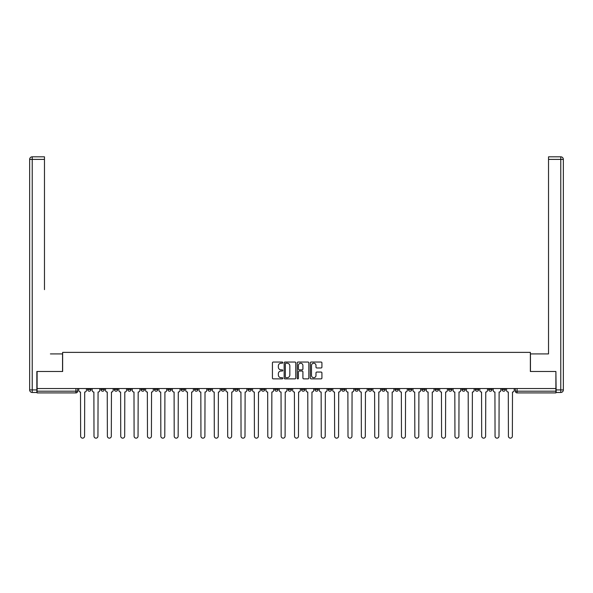 <?xml version="1.0" encoding="UTF-8"?>
<svg xmlns="http://www.w3.org/2000/svg" width="593" height="593" viewBox="0 0 593 593"><rect width="100%" height="100%" fill="white"/><g stroke="black" fill="none" stroke-linecap="round" stroke-linejoin="round"><path stroke-width="0.89" d="M282.787 362.634A0.586 0.586 0 0 0 282.201 362.041L273.262 362.041A0.838 0.838 0 0 0 272.424 362.886L272.424 378.023A0.838 0.838 0 0 0 273.262 378.868L282.201 378.868A0.586 0.586 0 0 0 282.787 378.275A0.586 0.586 0 0 0 282.201 377.689L281.045 377.689A2.691 2.691 0 0 1 278.354 374.998L278.354 373.731A2.691 2.691 0 0 1 281.045 371.04L282.201 371.04A0.586 0.586 0 0 0 282.787 370.455A0.586 0.586 0 0 0 282.201 369.862L281.045 369.862A2.691 2.691 0 0 1 278.354 367.171L278.354 365.911A2.691 2.691 0 0 1 281.045 363.22L282.201 363.22A0.586 0.586 0 0 0 282.787 362.634M448.523 388.534L448.523 389.475L451.948 389.475A1.712 1.712 0 0 1 450.235 391.195A1.712 1.712 0 0 1 448.523 389.475L448.523 388.534M435.151 388.534L435.151 389.475L438.583 389.475A1.712 1.712 0 0 1 436.863 391.195A1.712 1.712 0 0 1 435.151 389.475L435.151 388.534M354.94 388.534L354.94 389.475L358.372 389.475A1.712 1.712 0 0 1 356.66 391.195A1.712 1.712 0 0 1 354.94 389.475L354.94 388.534M341.575 388.534L341.575 389.475L345 389.475A1.712 1.712 0 0 1 343.288 391.195A1.712 1.712 0 0 1 341.575 389.475L341.575 388.534M328.203 388.534L328.203 389.475L331.635 389.475A1.712 1.712 0 0 1 329.923 391.195A1.712 1.712 0 0 1 328.203 389.475L328.203 388.534M301.474 388.534L301.474 389.475L304.898 389.475A1.712 1.712 0 0 1 303.186 391.195A1.712 1.712 0 0 1 301.474 389.475L301.474 388.534M274.737 389.475L274.737 388.534L274.737 389.475A1.712 1.712 0 0 0 276.449 391.195A1.712 1.712 0 0 1 274.737 389.475L278.161 389.475A1.712 1.712 0 0 1 276.449 391.195A1.712 1.712 0 0 0 278.161 389.475L278.161 388.534L278.161 389.475M261.365 389.475L261.365 388.534L261.365 389.475A1.712 1.712 0 0 0 263.077 391.195A1.712 1.712 0 0 1 261.365 389.475L264.797 389.475A1.712 1.712 0 0 1 263.077 391.195M248 389.475L248 388.534L248 389.475A1.712 1.712 0 0 0 249.712 391.195A1.712 1.712 0 0 1 248 389.475L251.425 389.475A1.712 1.712 0 0 1 249.712 391.195A1.712 1.712 0 0 0 251.425 389.475L251.425 388.534L251.425 389.475M234.628 388.534L234.628 389.475L238.06 389.475A1.712 1.712 0 0 1 236.34 391.195A1.712 1.712 0 0 1 234.628 389.475L234.628 388.534M221.263 388.534L221.263 389.475L224.688 389.475A1.712 1.712 0 0 1 222.975 391.195A1.712 1.712 0 0 1 221.263 389.475L221.263 388.534M207.891 388.534L207.891 389.475L211.323 389.475A1.712 1.712 0 0 1 209.603 391.195A1.712 1.712 0 0 1 207.891 389.475L207.891 388.534M194.526 389.475L194.526 388.534L194.526 389.475A1.712 1.712 0 0 0 196.239 391.195A1.712 1.712 0 0 1 194.526 389.475L197.951 389.475A1.712 1.712 0 0 1 196.239 391.195M167.789 389.475L167.789 388.534L167.789 389.475A1.712 1.712 0 0 0 169.502 391.195A1.712 1.712 0 0 1 167.789 389.475L171.214 389.475A1.712 1.712 0 0 1 169.502 391.195A1.712 1.712 0 0 0 171.214 389.475L171.214 388.534L171.214 389.475M154.417 389.475L154.417 388.534L154.417 389.475A1.712 1.712 0 0 0 156.137 391.195A1.712 1.712 0 0 1 154.417 389.475L157.849 389.475A1.712 1.712 0 0 1 156.137 391.195A1.712 1.712 0 0 0 157.849 389.475L157.849 388.534L157.849 389.475M141.052 389.475L141.052 388.534L141.052 389.475A1.712 1.712 0 0 0 142.765 391.195A1.712 1.712 0 0 1 141.052 389.475L144.477 389.475A1.712 1.712 0 0 1 142.765 391.195A1.712 1.712 0 0 0 144.477 389.475L144.477 388.534L144.477 389.475M127.68 389.475L127.68 388.534L127.68 389.475A1.712 1.712 0 0 0 129.4 391.195A1.712 1.712 0 0 1 127.68 389.475L131.112 389.475A1.712 1.712 0 0 1 129.4 391.195M114.316 389.475L114.316 388.534L114.316 389.475A1.712 1.712 0 0 0 116.028 391.195A1.712 1.712 0 0 1 114.316 389.475L117.74 389.475A1.712 1.712 0 0 1 116.028 391.195A1.712 1.712 0 0 0 117.74 389.475L117.74 388.534L117.74 389.475M100.943 389.475L100.943 388.534L100.943 389.475A1.712 1.712 0 0 0 102.663 391.195A1.712 1.712 0 0 1 100.943 389.475L104.375 389.475A1.712 1.712 0 0 1 102.663 391.195A1.712 1.712 0 0 0 104.375 389.475L104.375 388.534L104.375 389.475M321.08 367.971A0.838 0.838 0 0 0 321.925 367.134L321.925 362.886A0.838 0.838 0 0 0 321.08 362.041L311.155 362.041A0.838 0.838 0 0 0 310.317 362.886L310.317 378.023A0.838 0.838 0 0 0 311.155 378.868L321.08 378.868A0.838 0.838 0 0 0 321.925 378.023L321.925 372.893A0.838 0.838 0 0 0 321.08 372.048L316.832 372.048A0.838 0.838 0 0 0 315.995 372.893L315.995 375.436A2.253 2.253 0 0 1 313.741 377.689A2.253 2.253 0 0 1 311.495 375.436L311.495 365.473A2.253 2.253 0 0 1 313.741 363.22A2.253 2.253 0 0 1 315.995 365.473L315.995 367.134A0.838 0.838 0 0 0 316.832 367.971L321.08 367.971M38.99 156.819L32.222 156.819L44.475 156.819L38.99 156.819L44.475 156.819L44.475 159.391L32.222 159.391L32.222 389.905L36.848 389.905L36.848 371.485L62.643 371.485L62.643 352.375L530.357 352.375L530.357 371.485L555.893 371.485L555.893 388.534L37.107 388.534L37.107 391.195L77.639 391.195L77.639 388.534L77.639 391.195A1.712 1.712 0 0 1 75.926 392.907L37.107 392.907L37.107 391.195M37.107 371.485L37.107 388.534M295.766 362.886A0.838 0.838 0 0 0 294.921 362.041L284.996 362.041A0.838 0.838 0 0 0 284.158 362.886L284.158 378.023A0.838 0.838 0 0 0 284.996 378.868L294.921 378.868A0.838 0.838 0 0 0 295.766 378.023L295.766 362.886M298.079 362.041L308.004 362.041A0.838 0.838 0 0 1 308.842 362.886L308.842 378.023A0.838 0.838 0 0 1 308.004 378.868L303.757 378.868A0.838 0.838 0 0 1 302.912 378.023L302.912 371.885A0.838 0.838 0 0 0 302.074 371.04L299.257 371.04A0.838 0.838 0 0 0 298.412 371.885L298.412 378.275A0.586 0.586 0 0 1 297.827 378.868A0.586 0.586 0 0 1 297.234 378.275L297.234 362.886A0.838 0.838 0 0 1 298.079 362.041M515.361 388.534L515.361 391.195L555.893 391.195L555.893 392.907L517.074 392.907A1.712 1.712 0 0 1 515.361 391.195A1.712 1.712 0 0 0 517.074 392.907L517.074 388.534M555.893 388.534L555.893 391.195M505.421 388.534L505.421 389.475A1.712 1.712 0 0 1 503.709 391.195A1.712 1.712 0 0 1 501.997 389.475L505.421 389.475M501.997 388.534L501.997 389.475M492.057 388.534L492.057 389.475A1.712 1.712 0 0 1 490.337 391.195A1.712 1.712 0 0 1 488.625 389.475A1.712 1.712 0 0 0 490.337 391.195M488.625 388.534L488.625 389.475L492.057 389.475M478.684 388.534L478.684 389.475A1.712 1.712 0 0 1 476.972 391.195A1.712 1.712 0 0 1 475.26 389.475L478.684 389.475M475.26 388.534L475.26 389.475M465.32 388.534L465.32 389.475A1.712 1.712 0 0 1 463.6 391.195A1.712 1.712 0 0 1 461.888 389.475L465.32 389.475M461.888 388.534L461.888 389.475M451.948 388.534L451.948 389.475M438.583 388.534L438.583 389.475L438.583 388.534M425.211 388.534L425.211 389.475A1.712 1.712 0 0 1 423.498 391.195A1.712 1.712 0 0 1 421.786 389.475L425.211 389.475M421.786 388.534L421.786 389.475M411.846 388.534L411.846 389.475A1.712 1.712 0 0 1 410.126 391.195A1.712 1.712 0 0 1 408.414 389.475L411.846 389.475M408.414 388.534L408.414 389.475M398.474 388.534L398.474 389.475A1.712 1.712 0 0 1 396.761 391.195A1.712 1.712 0 0 1 395.049 389.475L398.474 389.475M395.049 388.534L395.049 389.475M385.109 388.534L385.109 389.475A1.712 1.712 0 0 1 383.397 391.195A1.712 1.712 0 0 1 381.677 389.475L385.109 389.475M381.677 388.534L381.677 389.475M371.737 388.534L371.737 389.475A1.712 1.712 0 0 1 370.025 391.195A1.712 1.712 0 0 1 368.312 389.475L371.737 389.475M368.312 388.534L368.312 389.475M358.372 388.534L358.372 389.475A1.712 1.712 0 0 1 356.66 391.195M345 388.534L345 389.475M331.635 389.475L331.635 388.534L331.635 389.475A1.712 1.712 0 0 1 329.923 391.195M318.263 388.534L318.263 389.475A1.712 1.712 0 0 1 316.551 391.195A1.712 1.712 0 0 1 314.839 389.475A1.712 1.712 0 0 0 316.551 391.195A1.712 1.712 0 0 0 318.263 389.475L314.839 389.475L314.839 388.534M304.898 389.475L304.898 388.534L304.898 389.475A1.712 1.712 0 0 1 303.186 391.195M291.526 388.534L291.526 389.475A1.712 1.712 0 0 1 289.814 391.195A1.712 1.712 0 0 1 288.102 389.475A1.712 1.712 0 0 0 289.814 391.195M288.102 388.534L288.102 389.475L291.526 389.475M264.797 388.534L264.797 389.475L264.797 388.534M238.06 389.475L238.06 388.534L238.06 389.475A1.712 1.712 0 0 1 236.34 391.195M224.688 389.475L224.688 388.534L224.688 389.475A1.712 1.712 0 0 1 222.975 391.195M211.323 389.475L211.323 388.534L211.323 389.475A1.712 1.712 0 0 1 209.603 391.195M197.951 388.534L197.951 389.475L197.951 388.534M184.586 389.475L184.586 388.534L184.586 389.475A1.712 1.712 0 0 1 182.874 391.195A1.712 1.712 0 0 1 181.154 389.475L184.586 389.475A1.712 1.712 0 0 1 182.874 391.195M181.154 388.534L181.154 389.475M131.112 388.534L131.112 389.475L131.112 388.534M91.003 388.534L91.003 389.475A1.712 1.712 0 0 1 89.291 391.195A1.712 1.712 0 0 1 87.579 389.475A1.712 1.712 0 0 0 89.291 391.195A1.712 1.712 0 0 0 91.003 389.475L91.003 388.534M87.579 388.534L87.579 389.475L91.003 389.475M75.926 388.534L75.926 392.907A1.712 1.712 0 0 0 77.639 391.195M285.922 363.22A0.586 0.586 0 0 0 285.337 363.805L285.337 377.096A0.586 0.586 0 0 0 285.922 377.689L287.145 377.689A2.691 2.691 0 0 0 289.836 374.998L289.836 365.911A2.691 2.691 0 0 0 287.145 363.22L285.922 363.22M302.912 365.51A2.253 2.253 0 0 0 300.666 363.264A2.253 2.253 0 0 0 298.412 365.51L298.412 369.024A0.838 0.838 0 0 0 299.257 369.862L302.074 369.862A0.838 0.838 0 0 0 302.912 369.024L302.912 365.51M78.795 388.534L78.795 390.335A1.712 1.712 139.8 0 0 80.507 392.047L80.641 436.181A1.972 1.972 139.8 0 0 82.612 438.153A1.972 1.972 139.8 0 0 84.577 436.181L84.71 392.047A1.712 1.712 139.8 0 0 86.422 390.335L86.422 388.534M92.167 388.534L92.167 390.335A1.712 1.712 139.8 0 0 93.879 392.047L94.005 436.181A1.972 1.972 139.8 0 0 95.977 438.153A1.972 1.972 139.8 0 0 97.949 436.181L98.075 392.047A1.712 1.712 139.8 0 0 99.787 390.335L99.787 388.534M105.532 388.534L105.532 390.335A1.712 1.712 139.8 0 0 107.244 392.047L107.377 436.181A1.972 1.972 139.8 0 0 109.342 438.153A1.972 1.972 139.8 0 0 111.314 436.181L111.447 392.047A1.712 1.712 139.8 0 0 113.159 390.335L113.159 388.534M62.554 371.485L62.554 353.917L50.39 353.917M44.475 159.391L44.475 289.643M36.848 389.905L36.848 392.477L32.222 392.477A2.572 2.572 0 0 1 29.65 389.905L29.65 159.391A2.572 2.572 0 0 1 32.222 156.819A2.572 2.572 0 0 0 29.65 159.391A2.572 2.572 0 0 1 32.222 156.819A2.572 2.572 0 0 0 29.65 159.391L32.222 159.391L32.222 156.819M542.61 353.917L548.525 353.917L548.525 156.819L560.778 156.819L548.525 156.819M530.446 371.485L530.446 353.917L548.525 353.917L548.525 289.643M556.152 389.905L560.778 389.905L560.778 392.477A2.572 2.572 0 0 0 563.35 389.905L563.35 159.391L563.35 389.905A2.572 2.572 0 0 1 560.778 392.477L556.152 392.477L555.893 371.485M560.778 156.819A2.572 2.572 0 0 1 563.35 159.391A2.572 2.572 0 0 0 560.778 156.819L560.778 159.391L548.525 159.391M118.897 388.534L118.897 390.335A1.712 1.712 139.8 0 0 120.616 392.047L120.742 436.181A1.972 1.972 139.8 0 0 122.714 438.153A1.972 1.972 139.8 0 0 124.686 436.181L124.812 392.047A1.712 1.712 139.8 0 0 126.524 390.335L126.524 388.534M132.269 388.534L132.269 390.335A1.712 1.712 139.8 0 0 133.981 392.047L134.107 436.181A1.972 1.972 139.8 0 0 136.079 438.153A1.972 1.972 139.8 0 0 138.05 436.181L138.184 392.047A1.712 1.712 139.8 0 0 139.896 390.335L139.896 388.534M145.633 388.534L145.633 390.335A1.712 1.712 139.8 0 0 147.353 392.047L147.479 436.181A1.972 1.972 139.8 0 0 149.451 438.153A1.972 1.972 139.8 0 0 151.423 436.181L151.549 392.047A1.712 1.712 139.8 0 0 153.261 390.335L153.261 388.534M159.006 388.534L159.006 390.335A1.712 1.712 139.8 0 0 160.718 392.047L160.844 436.181A1.972 1.972 139.8 0 0 162.816 438.153A1.972 1.972 139.8 0 0 164.787 436.181L164.921 392.047A1.712 1.712 139.8 0 0 166.633 390.335L166.633 388.534M172.37 388.534L172.37 390.335A1.712 1.712 139.8 0 0 174.09 392.047L174.216 436.181A1.972 1.972 139.8 0 0 176.188 438.153A1.972 1.972 139.8 0 0 178.159 436.181L178.285 392.047A1.712 1.712 139.8 0 0 179.998 390.335L179.998 388.534M185.742 388.534L185.742 390.335A1.712 1.712 139.8 0 0 187.455 392.047L187.581 436.181A1.972 1.972 139.8 0 0 189.552 438.153A1.972 1.972 139.8 0 0 191.524 436.181L191.65 392.047A1.712 1.712 139.8 0 0 193.37 390.335L193.37 388.534M199.107 388.534L199.107 390.335A1.712 1.712 139.8 0 0 200.819 392.047L200.953 436.181A1.972 1.972 139.8 0 0 202.925 438.153A1.972 1.972 139.8 0 0 204.896 436.181L205.022 392.047A1.712 1.712 139.8 0 0 206.735 390.335L206.735 388.534M212.479 388.534L212.479 390.335A1.712 1.712 139.8 0 0 214.192 392.047L214.318 436.181A1.972 1.972 139.8 0 0 216.289 438.153A1.972 1.972 139.8 0 0 218.261 436.181L218.387 392.047A1.712 1.712 139.8 0 0 220.107 390.335L220.107 388.534M225.844 388.534L225.844 390.335A1.712 1.712 139.8 0 0 227.556 392.047L227.69 436.181A1.972 1.972 139.8 0 0 229.661 438.153A1.972 1.972 139.8 0 0 231.633 436.181L231.759 392.047A1.712 1.712 139.8 0 0 233.472 390.335L233.472 388.534M239.216 388.534L239.216 390.335A1.712 1.712 139.8 0 0 240.928 392.047L241.054 436.181A1.972 1.972 139.8 0 0 243.026 438.153A1.972 1.972 139.8 0 0 244.998 436.181L245.124 392.047A1.712 1.712 139.8 0 0 246.844 390.335L246.844 388.534M252.581 388.534L252.581 390.335A1.712 1.712 139.8 0 0 254.293 392.047L254.427 436.181A1.972 1.972 139.8 0 0 256.398 438.153A1.972 1.972 139.8 0 0 258.363 436.181L258.496 392.047A1.712 1.712 139.8 0 0 260.208 390.335L260.208 388.534M265.953 388.534L265.953 390.335A1.712 1.712 139.8 0 0 267.665 392.047L267.791 436.181A1.972 1.972 139.8 0 0 269.763 438.153A1.972 1.972 139.8 0 0 271.735 436.181L271.861 392.047A1.712 1.712 139.8 0 0 273.581 390.335L273.581 388.534M279.318 388.534L279.318 390.335A1.712 1.712 139.8 0 0 281.03 392.047L281.164 436.181A1.972 1.972 139.8 0 0 283.135 438.153A1.972 1.972 139.8 0 0 285.1 436.181L285.233 392.047A1.712 1.712 139.8 0 0 286.945 390.335L286.945 388.534M292.69 388.534L292.69 390.335A1.712 1.712 139.8 0 0 294.402 392.047L294.528 436.181A1.972 1.972 139.8 0 0 296.5 438.153A1.972 1.972 139.8 0 0 298.472 436.181L298.598 392.047A1.712 1.712 139.8 0 0 300.31 390.335L300.31 388.534M306.055 388.534L306.055 390.335A1.712 1.712 139.8 0 0 307.767 392.047L307.9 436.181A1.972 1.972 139.8 0 0 309.865 438.153A1.972 1.972 139.8 0 0 311.836 436.181L311.97 392.047A1.712 1.712 139.8 0 0 313.682 390.335L313.682 388.534M319.419 388.534L319.419 390.335A1.712 1.712 139.8 0 0 321.139 392.047L321.265 436.181A1.972 1.972 139.8 0 0 323.237 438.153A1.972 1.972 139.8 0 0 325.209 436.181L325.335 392.047A1.712 1.712 139.8 0 0 327.047 390.335L327.047 388.534M332.792 388.534L332.792 390.335A1.712 1.712 139.8 0 0 334.504 392.047L334.637 436.181A1.972 1.972 139.8 0 0 336.602 438.153A1.972 1.972 139.8 0 0 338.573 436.181L338.707 392.047A1.712 1.712 139.8 0 0 340.419 390.335L340.419 388.534M346.156 388.534L346.156 390.335A1.712 1.712 139.8 0 0 347.876 392.047L348.002 436.181A1.972 1.972 139.8 0 0 349.974 438.153A1.972 1.972 139.8 0 0 351.945 436.181L352.072 392.047A1.712 1.712 139.8 0 0 353.784 390.335L353.784 388.534M359.528 388.534L359.528 390.335A1.712 1.712 139.8 0 0 361.241 392.047L361.367 436.181A1.972 1.972 139.8 0 0 363.339 438.153A1.972 1.972 139.8 0 0 365.31 436.181L365.444 392.047A1.712 1.712 139.8 0 0 367.156 390.335L367.156 388.534M372.893 388.534L372.893 390.335A1.712 1.712 139.8 0 0 374.613 392.047L374.739 436.181A1.972 1.972 139.8 0 0 376.711 438.153A1.972 1.972 139.8 0 0 378.682 436.181L378.808 392.047A1.712 1.712 139.8 0 0 380.521 390.335L380.521 388.534M386.265 388.534L386.265 390.335A1.712 1.712 139.8 0 0 387.978 392.047L388.104 436.181A1.972 1.972 139.8 0 0 390.075 438.153A1.972 1.972 139.8 0 0 392.047 436.181L392.181 392.047A1.712 1.712 139.8 0 0 393.893 390.335L393.893 388.534M399.63 388.534L399.63 390.335A1.712 1.712 139.8 0 0 401.35 392.047L401.476 436.181A1.972 1.972 139.8 0 0 403.448 438.153A1.972 1.972 139.8 0 0 405.419 436.181L405.545 392.047A1.712 1.712 139.8 0 0 407.258 390.335L407.258 388.534M413.002 388.534L413.002 390.335A1.712 1.712 139.8 0 0 414.715 392.047L414.841 436.181A1.972 1.972 139.8 0 0 416.812 438.153A1.972 1.972 139.8 0 0 418.784 436.181L418.91 392.047A1.712 1.712 139.8 0 0 420.63 390.335L420.63 388.534M426.367 388.534L426.367 390.335A1.712 1.712 139.8 0 0 428.079 392.047L428.213 436.181A1.972 1.972 139.8 0 0 430.184 438.153A1.972 1.972 139.8 0 0 432.156 436.181L432.282 392.047A1.712 1.712 139.8 0 0 433.994 390.335L433.994 388.534M439.739 388.534L439.739 390.335A1.712 1.712 139.8 0 0 441.451 392.047L441.577 436.181A1.972 1.972 139.8 0 0 443.549 438.153A1.972 1.972 139.8 0 0 445.521 436.181L445.647 392.047A1.712 1.712 139.8 0 0 447.367 390.335L447.367 388.534M453.104 388.534L453.104 390.335A1.712 1.712 139.8 0 0 454.816 392.047L454.95 436.181A1.972 1.972 139.8 0 0 456.921 438.153A1.972 1.972 139.8 0 0 458.893 436.181L459.019 392.047A1.712 1.712 139.8 0 0 460.731 390.335L460.731 388.534M466.476 388.534L466.476 390.335A1.712 1.712 139.8 0 0 468.188 392.047L468.314 436.181A1.972 1.972 139.8 0 0 470.286 438.153A1.972 1.972 139.8 0 0 472.258 436.181L472.384 392.047A1.712 1.712 139.8 0 0 474.103 390.335L474.103 388.534M479.841 388.534L479.841 390.335A1.712 1.712 139.8 0 0 481.553 392.047L481.686 436.181A1.972 1.972 139.8 0 0 483.658 438.153A1.972 1.972 139.8 0 0 485.623 436.181L485.756 392.047A1.712 1.712 139.8 0 0 487.468 390.335L487.468 388.534M493.213 388.534L493.213 390.335A1.712 1.712 139.8 0 0 494.925 392.047L495.051 436.181A1.972 1.972 139.8 0 0 497.023 438.153A1.972 1.972 139.8 0 0 498.995 436.181L499.121 392.047A1.712 1.712 139.8 0 0 500.833 390.335L500.833 388.534M506.578 388.534L506.578 390.335A1.712 1.712 139.8 0 0 508.29 392.047L508.423 436.181A1.972 1.972 139.8 0 0 510.388 438.153A1.972 1.972 139.8 0 0 512.359 436.181L512.493 392.047A1.712 1.712 139.8 0 0 514.205 390.335L514.205 388.534M32.222 392.477L32.222 389.905L29.65 389.905M563.35 389.905L560.778 389.905L560.778 159.391L563.35 159.391"/></g></svg>
